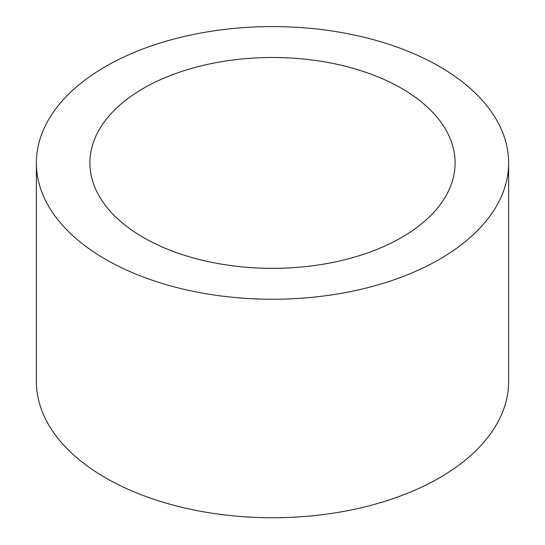 <?xml version="1.0" encoding="UTF-8"?>
<svg xmlns="http://www.w3.org/2000/svg" width="545" height="545" viewBox="0 0 545 545"><rect width="100%" height="100%" fill="white"/><g stroke="black" fill="none" stroke-linecap="round" stroke-linejoin="round"><path stroke-width="0.82" d="M143.376 237.47A182.602 105.423 180 0 1 89.898 162.921A182.602 105.423 180 0 1 272.5 57.498A182.602 105.423 180 0 1 455.102 162.921A182.602 105.423 180 0 1 342.383 260.319A182.602 105.423 180 0 1 143.376 237.47M439.468 66.524A236.128 136.325 0 0 0 182.139 36.971A236.128 136.325 0 0 0 36.372 162.921A236.128 136.325 0 0 0 272.5 299.246A236.128 136.325 0 0 0 508.628 162.921A236.128 136.325 0 0 0 439.468 66.524M36.372 162.921L36.372 381.425A236.128 136.325 0 0 0 272.5 517.75A236.128 136.325 0 0 0 508.628 381.425L508.628 162.921"/></g></svg>
